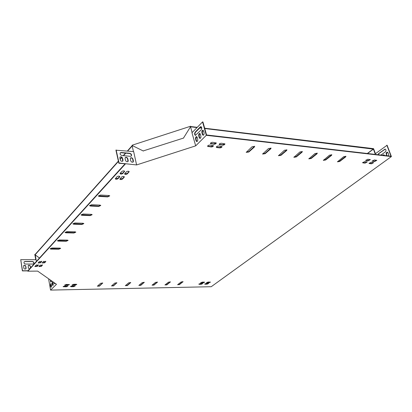 <?xml version="1.0" encoding="UTF-8"?>
<svg xmlns="http://www.w3.org/2000/svg" width="412" height="412" viewBox="0 0 412 412"><rect width="100%" height="100%" fill="white"/><g stroke="black" fill="none" stroke-linecap="round" stroke-linejoin="round"><path stroke-width="0.62" d="M127.658 151.05L132.365 145.776L132.118 145.22L190.565 126.247L190.782 126.824L197.024 127.576M199.722 127.905L201.762 128.147M204.754 128.513L373.55 149.134M204.671 128.214L373.571 148.66L375.43 153.681M190.705 126.525L197.271 127.323M199.975 127.648L201.746 127.864M39.475 258.02L34.726 254.544L35.221 254.652L118.44 161.386M120.175 159.444L121.854 157.559M123.523 155.69L125.778 153.156M35.18 254.4L118.378 161.092M120.108 159.15L121.669 157.394M123.214 155.664L125.475 153.13M127.354 151.024L132.221 145.565M190.565 126.247L190.782 126.824M35.138 254.956L35.221 254.652M43.852 261.301L44.923 262.094L43.873 261.29M373.463 148.887L367.329 153.491M132.288 145.668L132.715 145.874M132.19 145.518L143.397 151.039M143.299 150.895L183.69 138.02M190.457 127.138L190.725 126.705M183.608 137.865L190.648 126.546M34.768 254.796L34.979 255.255M130.393 158.1C131.423 157.714 132.211 158.136 132.767 159.362L133.107 162.081M120.18 152.96L121.066 152.723L129.533 153.506C131.042 153.975 131.624 154.84 131.289 156.091M119.944 157.188C120.999 156.781 121.808 157.204 122.369 158.45L122.699 161.18M125.191 157.647C126.232 157.25 127.03 157.672 127.591 158.908L127.926 161.633M49.064 279.099L48.709 279.465L50.563 290.094L56.48 284.295L37.662 271.106L27.846 271.204L27.789 270.88L125.104 163.77L118.862 163.25L115.927 150.195L133.663 151.616L136.604 164.934L119.063 163.023L116.122 149.968M25.055 261.46L24.195 261.811C23.659 262.954 24.087 263.701 25.482 264.056L32.836 264.056L33.671 263.721C34.217 262.583 33.794 261.836 32.404 261.471L25.055 261.46L24.112 261.914M25.853 266.337C25.384 265.24 24.679 264.962 23.736 265.503L23.757 267.975C24.226 269.072 24.931 269.35 25.874 268.809L26.121 267.965L25.724 266.482C25.287 265.416 24.596 265.122 23.654 265.601M30.617 267.764L30.38 266.327C29.911 265.235 29.216 264.957 28.279 265.488L28.304 267.96L29.432 269.072M37.157 266.111L36.931 264.772M36.369 261.44L36.076 259.714L20.729 259.668L22.387 270.911L27.789 270.88M27.918 270.736L22.516 270.766L20.729 259.668M383.098 155.303L383.907 154.763M378.309 154.752L378.952 153.527L385.22 149.118M387.064 155.762L386.461 154.165L387.44 152.177M367.54 153.511L373.401 149.113L375.167 153.877L387.105 145.24L391.4 156.57L211.222 286.716L50.563 290.094M373.401 149.113L375.358 153.733M382.841 155.278L383.809 154.737L384.545 155.473M378.056 154.727L378.7 153.501L385.127 149.098C386.209 149.752 386.286 150.679 385.354 151.873L381.007 155.067M386.806 155.731L386.204 154.134C386.008 152.95 386.389 152.291 387.342 152.157L388.042 152.79L388.655 154.412L388.449 155.921M386.847 145.209L391.019 156.215L206.551 134.971L202.925 121.952L202.56 121.906L206.288 135.311L195.685 145.853L191.971 132.752L202.56 121.906M209.852 282.323L209.77 282.019M53.019 285.485L52.448 283.302L52.741 281.757M51.294 287.21L50.727 285.032L51.021 283.492M50.882 282.06L50.558 280.145M54.755 283.75L54.41 282.848M52.412 284.836L52.144 283.307L52.592 281.7L53.308 283.935L52.86 285.547L52.412 284.836L52.721 284.831M50.691 286.561L50.424 285.037L50.867 283.435L51.582 285.671L51.139 287.272L50.691 286.561L50.995 286.556M51.876 281.066L50.727 282.117L50.3 279.964M55.012 283.271L54.6 283.811L54.06 282.601M200.072 138.432L199.078 135.836L199.892 133.462M203.255 135.249L202.256 132.643L203.08 130.249M195.587 135.383C194.773 134.523 194.763 133.447 195.551 132.149L201.123 126.669M196.926 141.584L195.942 138.993L196.74 136.635M199.238 137.701L198.713 135.795C198.553 134.4 198.893 133.606 199.738 133.411L200.356 134.147L200.881 136.053C201.041 137.448 200.701 138.247 199.861 138.442L199.238 137.701L199.604 137.742M202.416 134.518L201.885 132.602C201.726 131.196 202.071 130.393 202.931 130.197L203.549 130.934L204.079 132.849C204.244 134.255 203.894 135.059 203.039 135.254L202.416 134.518L202.781 134.559M195.19 132.108L200.309 126.886L200.974 126.618C201.937 127.36 201.993 128.467 201.149 129.929L195.37 135.393C194.418 134.662 194.356 133.565 195.19 132.108L195.551 132.149M196.091 140.852L195.576 138.952C195.417 137.572 195.752 136.779 196.586 136.583L197.199 137.32L197.719 139.225C197.878 140.605 197.544 141.398 196.715 141.594L196.091 140.852L196.457 140.894M125.531 160.361L125.088 158.45L125.305 157.502C126.34 156.982 127.169 157.374 127.792 158.687L128.235 160.598L128.014 161.555C126.978 162.071 126.149 161.674 125.531 160.361M120.278 159.913L119.846 157.987L120.057 157.044C121.102 156.514 121.942 156.905 122.57 158.229L123.008 160.144L122.791 161.102C121.741 161.628 120.907 161.231 120.278 159.913M136.552 164.862L136.46 164.476M130.439 156.313L121.962 155.551C120.319 154.989 119.768 154.078 120.299 152.811L121.267 152.497L129.734 153.279C131.366 153.846 131.912 154.757 131.371 156.014L130.439 156.313M130.733 160.814L130.29 158.903L130.506 157.956C131.531 157.446 132.35 157.842 132.968 159.14L133.416 161.041L133.194 162.004C132.17 162.508 131.351 162.112 130.733 160.814M30.488 267.908L30.251 266.466C29.813 265.416 29.134 265.122 28.196 265.586M25.827 268.856L25.724 266.482M33.624 263.762C34.036 262.64 33.588 261.924 32.275 261.615L24.931 261.605M144.128 282.235L140.703 285.073L138.839 285.449M130.604 282.457L127.241 285.32L125.336 285.696M116.766 282.683L113.46 285.573L111.518 285.949M102.603 282.915L99.364 285.83L97.381 286.206M157.348 282.019L153.872 284.831L152.043 285.207M170.274 281.803L166.747 284.594L164.955 284.97M182.918 281.597L179.344 284.362L177.582 284.738M302.233 151.451L296.177 156.586L293.885 157.08M317.188 153.084L311.081 158.136L308.835 158.635M331.712 154.67L325.552 159.645L323.358 160.144M345.817 156.215L339.617 161.113L337.474 161.612M286.824 149.767L280.829 154.989L278.481 155.473M270.947 148.032L265.019 153.341L262.609 153.82M254.57 146.25L248.714 151.642L246.247 152.116M109.633 195.736L107.594 196.524L98.391 195.829M100.677 205.32L98.689 206.072L89.584 205.464M92.056 214.549L90.115 215.265L81.112 214.734M60.538 248.261L58.777 248.863L50.156 248.611M68.001 240.278L66.198 240.907L57.484 240.587M75.736 232.007L73.887 232.662L65.075 232.28M83.744 223.438L81.854 224.123L72.945 223.67M202.606 283.523L201.138 284.017L198.893 284.012M75.056 285.871L73.516 286.366L70.576 286.325M69.324 284.476L67.769 284.975L64.782 284.924M210.311 282.05L208.843 282.544L206.623 282.539M224.813 143.767L222.506 144.787L219.153 144.288M370.239 159.547L368.065 160.495L365.702 160.201M373.555 162.524L371.403 163.456L369.075 163.178M213.308 145.575L211.006 146.584L207.597 146.08M208.441 283.415L206.978 283.909L204.764 283.909M67.733 286.01L66.188 286.505L63.206 286.458M216.151 142.83L213.838 143.855L210.419 143.335M376.661 160.247L374.493 161.19L372.17 160.901M45.737 261.213L44.599 262.444L42.261 262.815M124.239 176.681L122.539 178.576L119.851 178.978M129.08 171.464L127.344 173.406L124.635 173.807M42.385 264.818L41.272 266.023L38.949 266.394M119.701 176.357L118.012 178.257L115.309 178.653M41.679 261.208L40.551 262.439L38.203 262.81M38.352 264.823L37.25 266.034L34.917 266.404M124.517 171.114L122.791 173.061L120.062 173.462M367.138 161.844L364.981 162.781L362.617 162.493M221.944 146.487L219.653 147.496L216.31 147.007M76.663 284.347L75.118 284.846L72.172 284.8M204.465 282.148L202.987 282.642L200.742 282.642M39.459 258.036L35.262 254.915L34.938 255.018L35.731 259.709M35.262 254.915L36.076 259.714M195.685 145.853L136.604 164.934M192.116 132.602L190.622 127.087L190.236 127.21M132.839 145.833L132.17 146.049L133.473 151.601M192.152 132.566L190.622 127.087M27.846 271.204L125.392 163.93M206.288 135.311L391.4 156.57M138.901 285.392L142.253 282.617L144.252 282.344L140.77 285.356L138.901 285.392M125.392 285.645L128.688 282.838L130.728 282.57L127.303 285.609L125.392 285.645M111.57 285.902L114.809 283.065L116.884 282.797L113.521 285.866L111.57 285.902M97.423 286.165L100.605 283.296L102.722 283.034L99.421 286.129L97.423 286.165M152.11 285.145L155.509 282.4L157.477 282.127L153.939 285.109L152.11 285.145M165.027 284.903L168.472 282.189L170.403 281.911L166.814 284.872L165.027 284.903M177.66 284.671L181.151 281.978L183.046 281.7L179.411 284.635L177.66 284.671M302.048 152.183L296.29 156.936L293.885 157.307L299.921 151.951L302.341 151.57L302.048 152.183L301.934 151.832M316.993 153.81L311.194 158.481L308.84 158.857L314.928 153.588L317.297 153.202L316.993 153.81L316.874 153.465M331.506 155.396L325.671 159.985L323.363 160.366L329.502 155.175L331.825 154.788L331.506 155.396L331.387 155.056M345.606 156.936L339.735 161.447L337.474 161.828L343.659 156.72L345.936 156.328L345.606 156.936L345.488 156.596M286.649 150.504L280.943 155.339L278.486 155.705L284.455 150.262L286.932 149.891L286.649 150.504L286.536 150.148M270.782 148.773L265.127 153.697L262.614 154.057L268.521 148.526L271.05 148.16L270.782 148.773L270.669 148.413M254.415 146.986L248.827 152.007L246.258 152.352L252.082 146.734L254.673 146.373L254.415 146.986L254.307 146.62M107.676 196.89L99.179 196.421L98.37 196.055L100.435 195.046L108.948 195.525L109.731 195.88L107.676 196.89L107.594 196.524M98.767 206.427L90.367 206.041L89.564 205.681L91.582 204.713L99.992 205.114L100.775 205.464L98.767 206.427L98.689 206.072M90.187 215.62L81.89 215.296L81.082 214.951L83.059 214.019L91.371 214.353L92.154 214.688L90.187 215.62L90.115 215.265M58.839 249.198L50.918 249.111L50.115 248.807L51.927 248.009L59.858 248.101L60.641 248.4L58.839 249.198L58.777 248.863M66.26 241.247L58.252 241.108L57.443 240.793L59.297 239.964L67.321 240.108L68.109 240.417L66.26 241.247L66.198 240.907M73.954 233.007L65.848 232.811L65.039 232.486L66.935 231.626L75.051 231.832L75.834 232.147L73.954 233.007L73.887 232.662M81.921 224.473L73.722 224.216L72.914 223.881L74.845 222.985L83.064 223.252L83.847 223.577L81.921 224.473L81.854 224.123M200.361 283.523L202.735 283.621L201.205 284.285L199.284 284.321L198.831 284.187L200.361 283.523M72.121 285.83L75.175 285.995L73.573 286.67L71.188 286.716L70.514 286.505L72.121 285.83M67.825 285.279L64.72 285.104L66.332 284.424L69.437 284.599L67.825 285.279L67.769 284.975M208.096 282.045L210.444 282.148L208.91 282.812L207.004 282.848L206.561 282.714L208.096 282.045M222.609 145.163L219.163 144.53C219.272 143.762 220.039 143.34 221.465 143.263L224.911 143.896C224.803 144.663 224.035 145.086 222.609 145.163L222.506 144.787M368.184 160.824L365.696 160.423L367.88 159.253L370.362 159.66L368.184 160.824L368.065 160.495M371.233 162.24L373.679 162.632L371.521 163.78L369.43 163.564L369.07 163.389L371.233 162.24M211.114 146.96L207.607 146.322C207.71 145.56 208.477 145.142 209.904 145.07L213.401 145.709C213.298 146.471 212.535 146.888 211.114 146.96L211.006 146.584M206.232 283.415L208.575 283.518L207.045 284.177L205.145 284.213L204.697 284.079L206.232 283.415M66.244 286.809L63.144 286.639L64.751 285.959L67.851 286.129L66.244 286.809L66.188 286.505M213.941 144.231L210.434 143.582C210.537 142.81 211.305 142.387 212.741 142.31L216.249 142.959C216.14 143.731 215.373 144.154 213.941 144.231L213.838 143.855M374.338 159.959L376.784 160.356L374.616 161.519L372.525 161.293L372.165 161.123L374.338 159.959M45.753 261.589L44.656 262.774L42.209 263.005L43.394 261.589L45.753 261.589L45.696 261.26M124.182 177.273L122.621 178.947C121.478 179.689 120.551 179.776 119.84 179.205L121.54 177.083C122.688 176.341 123.621 176.254 124.331 176.82L124.182 177.273L124.1 176.897M124.779 173.586L126.36 171.871C127.519 171.114 128.456 171.026 129.172 171.608L127.426 173.782C126.273 174.534 125.341 174.621 124.625 174.044L124.779 173.586M42.405 265.189L41.324 266.353L38.898 266.585L40.062 265.194L42.405 265.189L42.348 264.859M119.65 176.949L118.1 178.633C116.946 179.375 116.014 179.462 115.298 178.885L116.987 176.758C118.141 176.006 119.078 175.919 119.794 176.501L119.65 176.949L119.562 176.573M41.7 261.584L40.608 262.768L38.151 263.005L39.325 261.579L41.7 261.584L41.643 261.254M38.378 265.194L37.301 266.358L34.86 266.595L36.014 265.199L38.378 265.194L38.321 264.864M120.206 173.241L121.782 171.521C122.941 170.759 123.888 170.671 124.609 171.258L122.879 173.442C121.715 174.199 120.778 174.281 120.057 173.699L120.206 173.241M362.982 162.884L362.612 162.709L364.78 161.555L367.262 161.952L365.099 163.111L362.982 162.884L362.864 162.56M216.954 147.573L216.321 147.244C216.424 146.487 217.191 146.069 218.607 145.992L222.042 146.62C221.934 147.372 221.177 147.79 219.761 147.872L216.954 147.573L216.846 147.202M76.112 284.259L76.781 284.471L75.175 285.15L72.11 284.98L73.722 284.301L76.112 284.259M204.146 282.112L204.599 282.246L203.059 282.915L200.68 282.812L202.22 282.143L204.146 282.112M124.46 171.727L124.373 171.346M122.879 173.442L122.791 173.061M37.301 266.358L37.25 266.034M40.608 262.768L40.551 262.439M118.1 178.633L118.012 178.257M41.324 266.353L41.272 266.023M129.018 172.072L128.93 171.696M127.426 173.782L127.344 173.406M122.621 178.947L122.539 178.576M44.656 262.774L44.599 262.444M374.616 161.519L374.493 161.19M372.525 161.293L372.407 160.963M211.083 143.922L210.975 143.546M63.834 286.85L63.778 286.546M207.045 284.177L206.978 283.909M205.145 284.213L205.078 283.945M208.261 146.662L208.153 146.286M371.521 163.78L371.403 163.456M369.43 163.564L369.312 163.24M366.067 160.598L365.949 160.268M365.099 163.111L364.981 162.781M219.797 144.859L219.689 144.483M219.761 147.872L219.653 147.496M208.91 282.812L208.843 282.544M207.004 282.848L206.937 282.575M65.41 285.32L65.354 285.016M73.573 286.67L73.516 286.366M71.188 286.716L71.137 286.412M72.785 285.192L72.728 284.888M75.175 285.15L75.118 284.846M201.205 284.285L201.138 284.017M199.284 284.321L199.217 284.053M201.133 282.951L201.066 282.678M203.059 282.915L202.987 282.642M73.722 224.216L73.655 223.86M65.848 232.811L65.781 232.466M58.252 241.108L58.19 240.763M50.918 249.111L50.856 248.771M81.89 215.296L81.818 214.94M90.367 206.041L90.295 205.676M99.179 196.421L99.101 196.055M248.827 152.007L248.714 151.642M265.127 153.697L265.019 153.341M280.943 155.339L280.829 154.989M339.735 161.447L339.617 161.113M325.671 159.985L325.552 159.645M311.194 158.481L311.081 158.136M296.29 156.936L296.177 156.586M182.902 281.952L182.835 281.674M179.411 284.635L179.344 284.362M170.264 282.158L170.197 281.875M166.814 284.872L166.747 284.594M157.343 282.369L157.276 282.086M153.939 285.109L153.872 284.831M102.614 283.26L102.552 282.967M99.421 286.129L99.364 285.83M116.771 283.034L116.709 282.735M113.521 285.866L113.46 285.573M130.604 282.807L130.542 282.514M127.303 285.609L127.241 285.32M144.128 282.586L144.061 282.297M140.77 285.356L140.703 285.073M386.461 154.165L386.204 154.134M202.256 132.643L201.885 132.602M50.424 285.037L50.727 285.032M200.675 126.932L200.309 126.886M384.638 149.329L384.381 149.298M199.078 135.836L198.713 135.795M195.942 138.993L195.576 138.952M52.144 283.307L52.448 283.302M54.147 283.096L54.456 283.09"/></g></svg>
